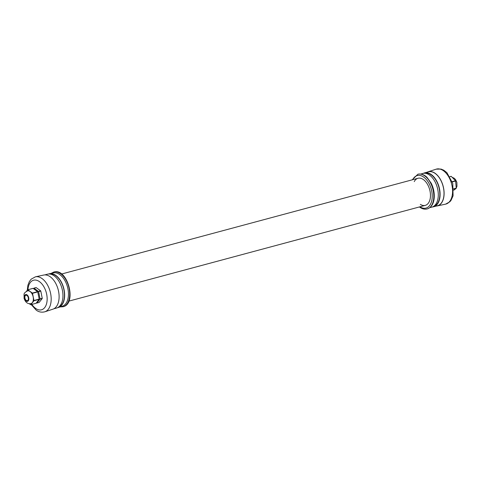 <?xml version="1.0" encoding="UTF-8"?>
<svg xmlns="http://www.w3.org/2000/svg" width="481" height="481" viewBox="0 0 481 481"><rect width="100%" height="100%" fill="white"/><g stroke="black" fill="none" stroke-linecap="round" stroke-linejoin="round"><path stroke-width="0.72" d="M453.679 189.063L456.168 188.396L453.721 190.235M452.302 181.908L455.615 181.018L456.241 188.167L453.667 188.859M449.951 176.689L451.208 176.353L455.501 180.748L452.212 181.632M451.208 176.353A7.636 4.527 75 0 0 451.022 176.317L449.903 176.617M420.346 204.377A14.033 8.321 -105 0 0 425.288 205.375A14.033 8.321 -105 0 0 430.279 198.088A14.033 8.321 -105 0 0 427.164 183.772A14.033 8.321 -105 0 0 418.007 178.271A14.033 8.321 -105 0 0 414.231 181.614M436.273 206.054A17.683 10.486 -105 0 0 437.271 205.928A17.683 10.486 -105 0 0 443.873 196.669A17.683 10.486 -105 0 0 439.814 178.415A17.683 10.486 -105 0 0 428.102 171.795A17.683 10.486 -105 0 0 427.17 172.18M432.437 206.968A17.538 10.402 -105 0 0 433.615 206.77L437.548 205.718A17.538 10.402 -105 0 0 443.789 196.603A17.538 10.402 -105 0 0 439.893 178.71A17.538 10.402 -105 0 0 428.445 171.837L424.519 172.889A17.538 10.402 -105 0 0 423.394 173.31M433.615 206.77A17.538 10.402 -105 0 0 439.856 197.661A17.538 10.402 -105 0 0 435.966 179.762A17.538 10.402 -105 0 0 424.519 172.889M433.646 206.355A17.148 10.167 -105 0 0 439.616 197.487A17.148 10.167 -105 0 0 435.864 180.08A17.148 10.167 -105 0 0 424.747 173.238M429.858 207.6L431.559 207.227A17.454 10.348 -105 0 0 438.059 198.094A17.454 10.348 -105 0 0 434.066 180.08A17.454 10.348 -105 0 0 422.51 173.527L420.851 174.056M48.563 274.008A17.454 10.348 75 0 1 49.435 273.749L53.415 272.883A17.262 10.233 75 0 1 67.49 286.965A17.262 10.233 75 0 1 62.368 306.205L58.49 307.449A17.454 10.348 75 0 1 57.6 307.666M44.817 311.808A18.122 10.744 75 0 0 50.174 291.612A18.122 10.744 75 0 0 35.42 276.828L43.729 275.048A17.683 10.486 75 0 1 58.129 289.478A17.683 10.486 75 0 1 52.898 309.181L44.817 311.808C41.486 312.596 38.576 312.001 36.087 310.023L31.229 304.581M44.727 274.916L47.385 274.206A17.538 10.402 75 0 1 61.977 288.444A17.538 10.402 75 0 1 56.481 308.08L53.83 308.796M49.591 274.014A17.16 10.173 75 0 1 63.504 288.035A17.16 10.173 75 0 1 58.49 307.137M49.435 273.749A17.454 10.348 75 0 1 63.672 287.987A17.454 10.348 75 0 1 58.49 307.449M37.602 291.666L32.365 293.073L27.826 289.778L33.063 288.372L37.602 291.666A7.636 4.527 -105 0 1 37.74 291.907L39.189 299.11L33.947 300.517L32.504 293.314L37.74 291.907M40.657 290.843L38.474 291.432L33.941 288.137L36.123 287.554L40.657 290.843A7.636 4.527 -105 0 1 40.795 291.089L42.244 298.292L40.061 298.875L38.612 291.672L40.795 291.089M36.057 303.283L30.82 304.689L33.91 300.775L39.147 299.368L36.057 303.283M39.111 302.459L36.929 303.048L40.019 299.134L42.202 298.551L39.111 302.459M29.317 303.745L30.64 304.701A7.636 4.527 -105 0 0 30.82 304.689M36.424 302.82L36.754 303.06A7.636 4.527 -105 0 0 36.929 303.048M33.063 288.372A7.636 4.527 -105 0 0 32.888 288.39L27.651 289.796L26.449 291.318M36.123 287.554A7.636 4.527 -105 0 0 35.943 287.566L33.399 288.612M30.087 291.504A6.596 3.908 -105 0 0 27.525 290.873C25.048 292.183 23.894 293.434 24.05 294.625L24.116 298.563C25.553 302.483 27.826 304.166 30.946 303.613A6.596 3.908 -105 0 0 33.357 298.256A6.596 3.908 -105 0 0 30.087 291.504M27.068 294.895A3.505 2.08 -105 0 0 24.519 298.112A3.505 2.08 -105 0 0 28.259 300.829A3.505 2.08 -105 0 0 27.068 294.895M24.892 296.693A2.808 1.665 -105 0 0 25.511 299.555A2.808 1.665 -105 0 0 27.345 300.655A2.808 1.665 -105 0 0 28.223 297.511A2.808 1.665 -105 0 0 25.89 295.232A2.808 1.665 -105 0 0 24.892 296.693M417.893 174.236A17.959 10.648 75 0 1 417.923 174.224A17.959 10.648 75 0 1 429.647 181.265A17.959 10.648 75 0 1 433.634 199.591A17.959 10.648 75 0 1 427.242 208.916A17.959 10.648 75 0 1 427.212 208.928M417.863 174.242L417.923 174.224C421.019 173.521 424.026 174.543 426.936 177.285L431.265 183.297C433.808 188.57 434.74 193.891 434.054 199.254C433.237 204.461 430.964 207.684 427.242 208.916L427.182 208.934A17.959 10.648 -105 0 0 433.573 199.609A17.959 10.648 -105 0 0 429.587 181.277A17.959 10.648 -105 0 0 417.863 174.242L412.145 179.846M412.674 179.708A16.841 9.987 75 0 1 426.028 179.166A16.841 9.987 75 0 1 431.782 200.583A16.841 9.987 75 0 1 419.955 206.806M452.344 194.661A18.122 10.744 -105 0 0 448.19 175.95A18.122 10.744 -105 0 0 436.183 169.168L441.035 169.065L443.819 170.232L446.927 172.697L452.783 183.508L453.078 195.815L451.01 200.415L449.831 201.804L445.58 204.148A18.122 10.744 -105 0 0 452.344 194.661M60.149 306.914L63.077 306.746A17.959 10.648 -105 0 0 68.699 286.64A17.959 10.648 -105 0 0 53.758 272.054L51.136 273.376M53.788 272.048A17.959 10.648 75 0 1 53.818 272.042A17.959 10.648 75 0 1 68.765 286.622A17.959 10.648 75 0 1 63.137 306.728A17.959 10.648 75 0 1 63.107 306.74M27.94 289.718A15.314 9.079 75 0 1 38.793 281.211A15.314 9.079 75 0 1 47.018 301.346A15.314 9.079 75 0 1 35.552 308.339A15.314 9.079 75 0 1 31.89 304.401M454.341 189.773L455.645 188.792M456.228 188.035L456.95 186.345L456.878 182.383L455.549 179.587L454.142 178.186L452.128 177.297M419.42 206.95L419.691 207.149C422.174 208.946 424.675 209.542 427.182 208.934M437.271 205.928L445.58 204.148M428.102 171.795L436.183 169.168M418.007 178.271L61.574 274.026M425.288 205.375L68.855 301.124M63.077 306.746L63.137 306.728C77.273 303.661 67.587 267.616 53.818 272.042L53.758 272.054M35.42 276.828L31.169 279.166L29.347 281.577L27.892 285.269L27.279 290.265"/></g></svg>
